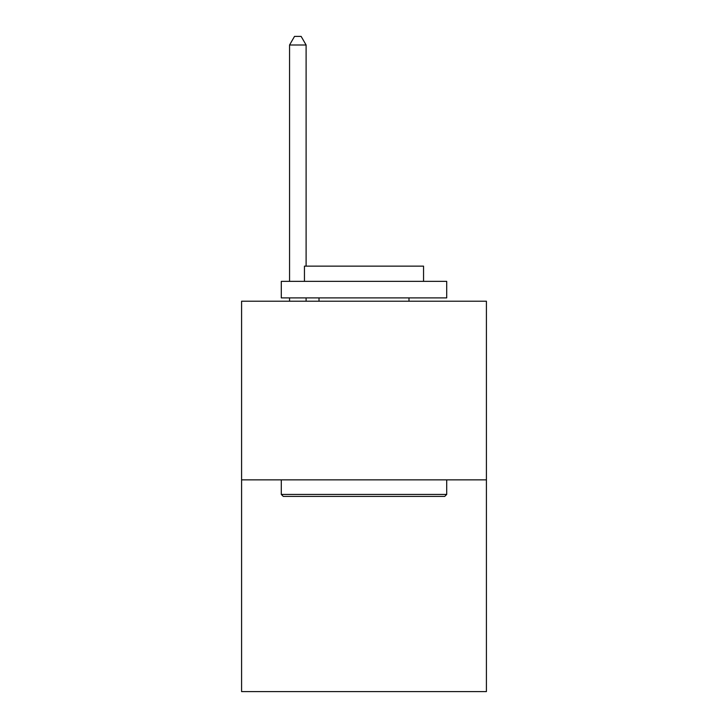 <?xml version="1.0" encoding="UTF-8"?>
<svg xmlns="http://www.w3.org/2000/svg" width="728" height="728" viewBox="0 0 728 728"><rect width="100%" height="100%" fill="white"/><g stroke="black" fill="none" stroke-linecap="round" stroke-linejoin="round"><path stroke-width="1.09" d="M486.413 479.861L486.413 301.21L241.587 301.21L241.587 691.6L486.413 691.6L486.413 479.861L241.587 479.861M444.726 496.405L283.274 496.405L281.29 494.421L446.71 494.421L444.726 496.405M281.29 281.354L446.71 281.354L446.71 297.898L281.29 297.898L281.29 281.354M423.55 281.354L423.55 266.139L304.45 266.139L304.45 281.354M281.29 479.861L281.29 494.421M446.71 479.861L446.71 494.421M319.01 297.898L319.01 301.21M408.99 297.898L408.99 301.21M306.106 266.139L306.106 45L289.562 45L289.562 281.354M289.562 297.898L289.562 301.21M306.106 297.898L306.106 301.21M289.562 45L294.522 36.4L301.137 36.4L306.106 45"/></g></svg>
